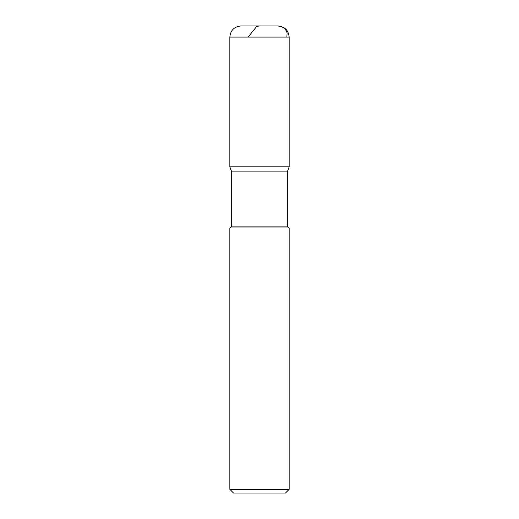 <?xml version="1.0" encoding="UTF-8"?>
<svg xmlns="http://www.w3.org/2000/svg" width="519" height="519" viewBox="0 0 519 519"><rect width="100%" height="100%" fill="white"/><g stroke="black" fill="none" stroke-linecap="round" stroke-linejoin="round"><path stroke-width="0.78" d="M278.035 25.95L240.965 25.95L278.035 25.95C284.788 26.612 288.499 30.316 289.154 37.07L229.846 37.07C230.501 30.316 234.212 26.612 240.965 25.95C234.212 26.612 230.501 30.316 229.846 37.07L289.154 37.07L289.154 166.82L229.846 166.82L229.846 37.07L229.846 166.82L231.695 171.912L287.305 171.912L289.154 166.82L229.846 166.82L231.695 171.912L287.305 171.912L287.305 226.135L231.695 226.135L231.695 171.912L231.695 226.135L287.305 226.135L289.154 227.99L229.846 227.99L231.695 226.135L229.846 227.99L289.154 227.99L289.154 489.346L229.846 489.346L229.846 227.99L229.846 489.346L233.55 493.05L285.45 493.05L289.154 489.346L229.846 489.346L233.55 493.05L285.45 493.05L289.154 489.346L289.154 227.99L287.305 226.135L287.305 171.912L289.154 166.82L229.846 166.82L289.154 166.82L289.154 37.07C288.499 30.316 284.788 26.612 278.035 25.95M277.912 25.95L282.07 26.793L285.372 29.207L287.104 32.814L286.877 37.07M259.792 25.95L256.775 26.326L248.095 37.07"/></g></svg>
